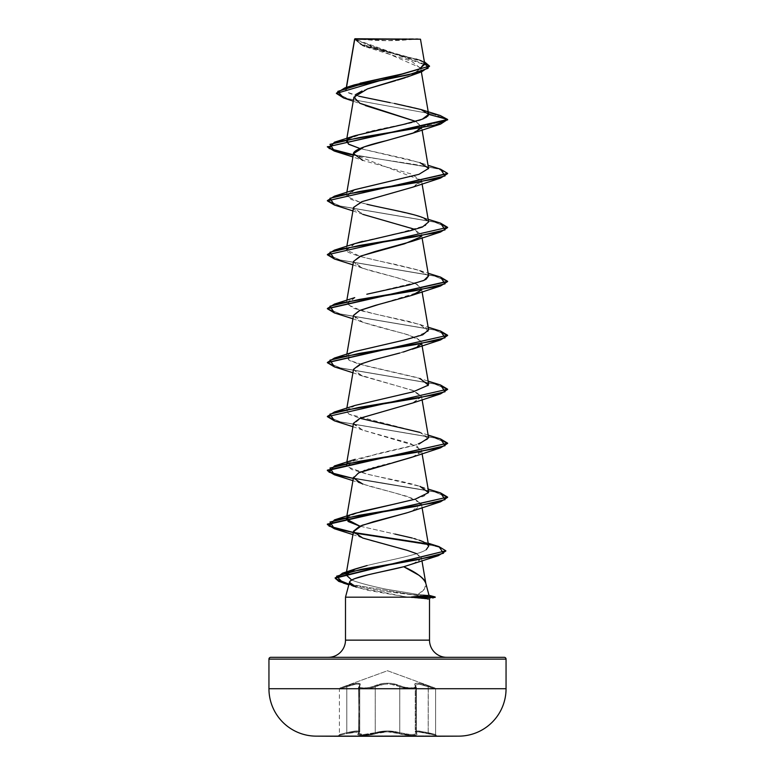 <?xml version="1.0" encoding="UTF-8"?>
<svg xmlns="http://www.w3.org/2000/svg" width="775" height="775" viewBox="0 0 775 775"><rect width="100%" height="100%" fill="white"/><g stroke="black" fill="none" stroke-linecap="round" stroke-linejoin="round"><path stroke-width="0.58" stroke-dasharray="3.88 2.91" d="M336.98 735.872L438.02 735.872L336.98 735.872M438.02 736.25L336.98 736.25A11855.892 11855.892 0 0 1 316.084 736.143L458.916 736.143A11855.892 11855.892 0 0 1 438.02 736.25L336.98 736.25M428.217 686.757L428.217 732.714L417.531 730.941L415.381 731.435L415.972 732.714L415.972 686.757L416.378 733.382C413.705 735.097 408.163 734.874 399.745 732.714L387.5 730.932L399.745 732.714L399.745 686.757L399.755 732.704L399.745 686.757C391.598 683.172 383.441 683.172 375.255 686.757A0.901 0.62 64.4 0 0 374.509 685.914A0.901 0.62 -115.6 0 1 375.255 686.757C369.2 689.527 355.522 689.537 359.048 686.757A0.901 0.823 -138.9 0 1 359.707 685.904A0.901 0.823 41.1 0 0 359.048 686.757L359.755 685.236C359.135 683.24 354.814 683.753 346.793 686.757L346.706 685.904L346.793 686.757C337.202 689.527 337.202 689.537 346.783 686.757L346.696 685.914L339.983 688.035L346.706 685.904C357.382 682.31 361.712 682.31 359.707 685.904C361.663 682.32 357.333 682.32 346.696 685.914L346.783 686.757C354.776 683.763 359.096 683.259 359.736 685.245L359.736 731.736L358.796 731.048L356.083 731.009L346.783 732.714L346.783 686.757L356.025 684.102L358.796 684.16L359.736 685.245L359.755 731.726L359.048 732.704L359.048 686.757L359.755 685.236L359.028 686.757A0.901 0.823 41 0 1 359.687 685.914C356.529 688.684 368.997 688.684 374.509 685.914C368.978 688.684 356.51 688.684 359.687 685.914A0.901 0.823 -139 0 0 359.028 686.757C355.502 689.527 369.181 689.537 375.245 686.757A0.901 0.62 -115.7 0 0 374.499 685.904C383.189 682.32 391.85 682.32 400.491 685.914A0.901 0.62 -64.4 0 0 399.745 686.757A0.901 0.62 -64.3 0 1 400.501 685.904C391.811 682.31 383.141 682.31 374.499 685.904A0.901 0.62 64.3 0 1 375.245 686.757C383.392 683.153 391.559 683.153 399.755 686.757L410.246 688.849L414.712 688.617L415.942 688.161L415.972 686.757A0.901 0.823 139 0 0 415.313 685.914A0.901 0.823 -41 0 1 415.972 686.757L415.264 685.245L418.946 684.092L428.217 686.757L428.304 685.914C417.647 682.32 413.317 682.32 415.313 685.914C418.49 688.684 406.013 688.684 400.501 685.904A0.901 0.62 115.7 0 0 399.755 686.757C408.134 689.256 413.676 689.508 416.378 687.532L416.359 733.382L414.702 734.312L410.246 734.516L399.745 732.714A0.901 0.639 109.1 0 1 399.018 733.586C391.346 731.271 383.664 731.271 375.972 733.576C369.258 735.979 354.553 735.988 358.321 733.586C360.201 731.271 356.355 731.271 346.803 733.586L356.917 731.803L358.932 732.307L357.905 734.351L358.68 734.942L366.556 735.272L381.184 732.307L387.5 731.813L393.816 732.307L405.286 734.942L412.067 735.407L416.417 734.913L417.095 734.332L416.068 732.307L418.074 731.803L436.277 735.407L428.197 733.586L428.207 686.757L418.946 684.092L415.245 685.236L415.952 686.757L416.359 733.382L416.378 687.532L414.722 688.617L410.246 688.849L399.755 686.757L399.755 732.704L410.266 734.516L414.722 734.312L416.378 733.382L416.359 687.532C413.676 689.508 408.134 689.256 399.745 686.757A0.901 0.62 115.6 0 1 400.491 685.914L391.201 683.347L383.838 683.347L369.481 687.454L363.756 688.035L359.949 687.444L359.358 686.766L360.317 683.928L358.021 683.124L353.158 683.928L339.983 688.035L387.5 670.733L435.017 688.035L421.852 683.928L416.989 683.124L414.683 683.928L415.642 686.766L413.54 687.88L408.473 687.88L402.767 686.776L400.491 685.914L405.528 687.444L413.55 687.88L415.662 686.776L414.712 683.938L416.998 683.143L421.862 683.938L435.017 688.035L387.5 670.733L339.983 688.035L353.129 683.938L357.982 683.143L360.288 683.938L359.338 686.776L359.929 687.454L363.727 688.035L369.462 687.444L383.799 683.337L391.172 683.337L400.501 685.904C406.022 688.684 418.481 688.684 415.293 685.904A0.901 0.823 138.9 0 1 415.952 686.757A0.901 0.823 -41.1 0 0 415.293 685.904C413.308 682.31 417.647 682.31 428.294 685.904L428.207 686.757L428.294 685.904L435.017 688.035L428.304 685.914L428.217 732.714L435.608 734.535L435.608 688.878L423.111 685.071M361.421 39.254L387.5 40.678L417.861 38.75L357.139 38.75L361.402 39.254M429.515 66.321L421.707 61.167L362.642 45.706L354.708 39.263M425.833 583.459L425.756 583.158C426.763 586.937 424.196 590.715 418.035 594.483L426.889 595.19L435.172 596.953L433.138 596.953L426.889 595.19L428.933 595.287L418.035 594.483L424.526 588.923L425.756 583.158L429.011 595.326M429.505 640.14L345.495 640.14L429.505 640.14M328.309 657.316L446.691 657.316L328.309 657.316M424.797 64.257L354.669 39.137L360.743 44.495L377.745 49.697L419.943 60.101L424.361 61.758L361.751 44.902L354.679 39.031L420.68 67.871L414.199 74.264M413.027 74.797L410.576 75.805M406.807 77.18L405.17 77.733M397.614 80.067L395.483 80.687M412.261 133.387L421.522 126.906L415.662 121.375L421.484 126.499L421.067 128.311M353.516 153.508L353.555 154.448L421.484 180.478L421.222 181.989L412.678 187.192M353.507 207.458L354.146 209.531L366.982 215.76L411.961 228.208L421.484 234.438L421.067 236.21M353.507 261.417L357.362 265.932L368.28 270.126L396.287 277.518L415.574 283.611L421.493 288.387L421.329 289.676L417.076 284.318L401.712 278.971L362.739 268.276L353.497 261.514M421.067 290.17L418.868 292.175L378.452 304.556M353.507 315.367L357.072 319.717C360.491 322.012 376.04 326.604 403.717 333.492L417.153 338.317L421.493 342.347L421.067 344.119M403.329 352.044L399.861 353.012M353.516 369.317L359.338 374.809L414.189 390.92L421.484 396.296L414.325 402.351L412.484 403.068M353.507 423.276L362.429 430.018L410.488 443.503L421.484 450.246L414.509 456.233M413.724 456.552L412.455 457.037M392.906 462.733L389.999 463.479M387.645 464.07L384.565 464.855M382.482 465.378L379.169 466.23M377.309 466.724L373.986 467.616M372.572 468.013L369.132 469.001M367.989 469.35L364.86 470.357M363.95 470.677L361.179 471.704M360.307 472.062L353.516 477.226L357.13 481.614L367.563 485.702L395.143 493.026L415.061 499.197L421.484 504.196L415.177 509.902L408.086 512.478M407.912 512.537L406.245 513.05M353.507 531.185L357.11 535.554L368.939 540.078L407.408 550.405L416.601 553.67L421.416 557.709L418.142 561.643L403.707 566.738M418.035 594.483L385.785 589.126C373.143 586.501 362.836 583.885 354.873 581.269L351.763 580.058L354.873 581.269C362.884 583.895 373.182 586.51 385.785 589.126L418.035 594.483M367.176 565.508C388.372 560.228 418.655 554.958 426.24 549.698C418.587 554.977 388.246 560.248 367.176 565.508M428.691 546.162L423.276 541.764L411.331 537.802L359.92 526.186M355.057 513.321L347.684 516.828L360.724 511.607M395.521 503.837L413.443 499.662L423.964 496.165L428.604 491.728L426.231 489.083C415.516 483.038 382.327 478.049 367.137 474.097L351.569 469.427L346.396 464.748L346.851 462.074M347.694 462.869L378.345 453.501L418.868 444.123M428.604 437.768L420.06 432.431L348.924 414.141L346.396 410.798L355.299 405.335L409.607 392.751L428.023 385.611M428.604 383.819L417.347 377.609L359.193 364.124L349.506 360.53L346.396 356.839L348.789 354.194L354.814 351.55M428.604 329.859L423.082 325.655L410.159 321.693L377.028 314.476L353.177 308.208L346.396 302.889L354.659 297.648M366.817 294.229L422.733 280.879M428.604 275.91L418.568 270.078L394.746 264.256C359.29 257.135 343.16 252.137 346.367 249.269L354.698 243.679M362.506 241.364L392.218 234.767M428.604 221.96L426.182 219.286M367.001 204.3L351.046 199.427L346.396 194.98L354.834 189.681M418.965 174.327L428.594 168.688M428.604 168.01L422.762 163.68L408.125 159.34L359.91 148.509L419.953 162.634L428.149 165.337M347.684 139.151L366.604 132.428M368.454 131.983L372.058 131.159M374.606 130.588L377.987 129.851M381.058 129.202L384.187 128.543M387.645 127.817L390.571 127.207M394.078 126.47L396.877 125.879M400.452 125.104L402.981 124.533M406.342 123.767L408.609 123.225M411.854 122.411L413.986 121.84M416.776 121.045L418.587 120.493M420.873 119.728L422.482 119.117M424.196 118.391L425.475 117.752M426.618 117.064L427.509 116.376M428.129 115.707L428.478 115.097M346.328 87.449L346.241 88.97C337.048 97.437 431.278 105.894 428.633 114.361L428.614 114.08M358.718 96.187L348.333 92.574L346.241 88.97L346.502 87.391L346.241 88.97L360.094 83.196M419.837 60.266L361.073 44.03L354.688 39.137M360.452 39.147L414.189 39.186M410.498 75.834L420.709 68.52L411.544 61.206L364.928 46.578L354.553 39.283L420.486 39.205L382.143 39.234M367.805 88.805L362.051 90.985M355.706 94.54L354.795 99.81L365.287 105.545M421.522 126.906L447.64 119.902L434.281 114.419L343.548 97.95L434.281 114.419L447.64 119.902L421.522 126.906M354.553 39.728L429.524 66.543M440.161 115.494L347.326 98.599L336.389 92.961M346.241 88.97L354.214 84.921M424.342 63.259L421.716 61.196M336.408 93.184L347.975 98.764L440.181 115.504M394.427 103.462L390.135 102.649M345.495 597.176L407.669 597.176L427.393 599.027L407.669 597.176L345.495 597.176L349.477 582.325M353.894 586.365L367.844 590.298L407.669 597.176L356.258 587.247L348.808 584.805M270.746 657.316L504.254 657.316L270.746 657.316M446.691 657.316L329.443 657.316L446.691 657.316M506.056 659.118L268.944 659.118L506.056 659.118M506.056 688.723L268.944 688.723L506.056 688.723M433.138 597.409L427.393 599.027L433.138 597.409L381.794 590.996L348.866 584.592L381.794 590.996L433.138 596.953M412.823 563.948L421.329 558.707L416.63 553.679M412.261 511.064L421.222 503.44L407.262 496.407L362.739 484.084L352.925 480.655M412.261 457.105L420.815 452.368L417.289 446.293L362.739 430.135L353.545 424.138L361.47 417.638L412.261 403.155L421.503 396.877L412.562 390.29L362.739 376.175L353.487 369.772L362.894 363.146L412.261 349.205M416.863 347.258L420.844 341L407.882 334.742L362.739 322.226L353.497 315.483M412.261 241.296L420.341 237.082L415.09 229.439M352.925 210.897L362.739 214.317L353.497 207.574L364.173 200.832L412.261 187.347L421.503 180.604L410.827 173.852L362.739 160.367L352.925 156.938M353.226 155.165L414.683 164.397L438.321 169.018L447.621 173.629L438.321 169.018L414.683 164.397L353.226 155.165M334.422 205.036L434.165 221.95L447.621 227.588M334.422 258.986L434.165 275.9L447.621 281.538L434.174 275.9L334.451 258.995M334.432 312.945L434.165 329.85L447.621 335.488M334.432 366.895L434.165 383.809L447.621 389.447M334.422 420.844L434.165 437.759L447.621 443.397M334.422 474.804L434.165 491.708L447.621 497.347M334.432 528.753L353.933 532.958L334.451 528.763M445.858 551.248L441.13 547.78L427.538 544.321L440.82 547.673L445.838 551.025M440.578 169.202L353.303 154.729L440.549 169.192M327.36 200.386L340.099 206.072L440.549 223.152M327.36 254.336L340.089 260.032L440.549 277.101M440.578 331.061L340.835 314.156L327.379 308.518L340.826 314.146L440.549 331.051M440.578 385.01L340.835 368.106L327.379 362.468L340.835 368.106L440.549 385.01M327.36 416.194L340.099 421.891L440.549 438.96M440.578 492.919L353.303 478.446L440.549 492.91M438.989 546.617L353.671 532.464M426.812 543.73L438.96 546.607M348.973 584.176L421.813 596.208L348.973 584.176M447.64 497.579L434.911 491.883L334.451 474.813M447.64 443.62L434.911 437.933L334.451 420.854M447.64 389.67L434.901 383.974L334.451 366.904M447.64 335.72L434.911 330.024L334.451 312.955M447.64 227.811L434.911 222.115L334.451 205.046M355.057 189.604L346.696 196.366L361.673 202.953L416.688 215.557M428.149 219.286L419.943 216.583L428.294 221.166L425.494 225.641L394.552 234.273M355.047 243.563L346.551 250.063L361.034 256.728L419.953 270.543L428.585 275.813M355.057 297.513L346.667 304.226L362.09 310.969L419.943 324.493L428.333 331.206L412.91 337.939L355.057 351.463L348.789 354.194L348.905 360.181L367.272 366.226L419.953 378.442L428.149 381.145M355.047 405.422L346.861 409.772L348.924 414.141L359.91 418.277M428.149 435.095L419.943 432.392L428.439 438.912L413.908 445.577L355.057 459.372L347.084 466.657L367.137 474.097L419.953 486.351L428.149 489.054M359.91 526.186L394.911 534.053M412.213 538.034L413.976 538.538M415.836 539.09L418.849 540.059M427.703 544.486L428.682 546.104M440.568 438.97L340.835 422.055L327.379 416.417M440.578 277.111L340.835 260.197L327.379 254.558M440.568 223.152L340.835 206.247L327.379 200.609M411.777 597.409L421.765 598.058M354.96 38.75L417.861 38.75A240.55 240.55 0 0 1 357.139 38.75L354.96 38.75M357.139 38.75L381.581 38.75L357.139 38.75M458.916 736.143L316.084 736.143M346.793 686.757L346.793 732.704L341.504 734.041L346.783 732.714C354.834 730.786 359.145 730.467 359.726 731.736L359.755 685.236L358.825 684.151L356.064 684.083L346.793 686.757C337.202 689.527 337.202 689.537 346.783 686.757L343.887 687.619L346.793 686.757L346.793 732.704L356.093 730.999L358.815 731.038L359.755 731.726L359.028 732.714A0.901 0.843 50.3 0 1 358.321 733.586A0.901 0.843 -129.7 0 0 359.028 732.714L359.736 731.736L359.736 685.245L359.028 686.757L358.631 733.46L359.048 686.757L358.651 687.619L359.29 688.297L363.456 688.878L369.733 688.297L375.255 686.757L375.255 732.714L387.5 730.941L375.245 732.704L375.245 686.757L369.723 688.297L363.436 688.878L359.28 688.297L358.631 687.619L359.028 686.757L358.631 733.46L363.446 734.535L375.245 732.704L375.245 686.757L379.643 685.071M415.952 686.757L415.952 732.704L415.352 731.426L417.493 730.932L428.207 732.704L428.207 686.757L435.608 688.878L435.608 734.535L418.907 730.999L415.352 731.426M419.168 684.131L427.412 686.476M415.381 731.435L416.359 733.382L415.972 686.757M390.338 684.112L399.144 686.466M341.504 734.041L339.392 734.535L341.494 734.041M375.255 686.757L375.255 732.714L363.446 734.535L359.3 734.041L358.651 733.46L359.755 731.726C359.164 730.457 354.843 730.777 346.793 732.704L346.812 733.576L338.723 735.407L346.812 733.576L346.793 732.704C337.183 735.117 337.173 735.117 346.783 732.714L346.783 686.757M343.887 687.619L339.392 688.878L343.897 687.619M399.745 686.757L395.347 685.071M384.642 684.131L375.846 686.476M399.018 733.586C405.742 735.988 420.438 735.988 416.65 733.576A0.901 0.843 129.7 0 1 415.952 732.704A0.901 0.843 -50.3 0 0 416.65 733.576C414.77 731.271 418.616 731.271 428.188 733.576L428.217 732.714L435.608 734.535L428.207 732.704L428.188 733.576L436.277 735.407L428.197 733.586C418.645 731.271 414.809 731.271 416.679 733.586A0.901 0.843 -50.3 0 1 415.972 732.714L415.274 731.736L418.926 731.009L428.217 732.714L428.197 733.586L418.103 731.813L416.097 732.307L416.679 733.586C420.447 735.988 405.761 735.988 399.028 733.576A0.901 0.639 109.1 0 0 399.755 732.704C408.183 734.874 413.724 735.097 416.378 733.382L415.972 732.714A0.901 0.843 129.7 0 0 416.679 733.586L417.115 734.361L416.33 734.942L411.709 735.407L399.028 733.576A0.901 0.639 -70.9 0 0 399.745 732.714A0.901 0.639 -70.9 0 1 399.028 733.576L387.5 731.803L375.972 733.576A0.901 0.639 70.9 0 1 375.245 732.704C383.422 730.399 391.588 730.399 399.755 732.704C391.578 730.408 383.412 730.408 375.255 732.714A0.901 0.639 -109.1 0 0 375.972 733.576A0.901 0.639 -109.1 0 1 375.255 732.714C369.074 735.117 355.599 735.107 359.048 732.704A0.901 0.843 -129.7 0 1 358.767 733.402A0.901 0.843 50.3 0 0 359.048 732.704L358.622 687.532L359.755 685.236L358.641 687.532L359.028 732.714C355.589 735.117 369.084 735.107 375.245 732.704A0.901 0.639 70.9 0 0 375.982 733.586C383.654 731.271 391.336 731.271 399.018 733.586M346.793 732.704C337.183 735.117 337.173 735.117 346.783 732.714M346.812 733.576C356.384 731.271 360.22 731.271 358.35 733.576A0.901 0.843 50.3 0 0 358.767 733.402A0.901 0.843 -129.7 0 1 358.35 733.576C354.562 735.979 369.239 735.988 375.982 733.586L362.923 735.407L358.573 734.913L357.885 734.332L358.903 732.307L358.224 731.939L346.803 733.586M420.68 67.871L421.368 71.881M346.851 138.357L346.415 140.914M421.484 126.499L422.075 129.968M346.851 192.307L346.396 194.98M421.484 180.478L422.075 183.917M346.851 246.266L346.396 248.94M421.484 234.438L422.075 237.867M346.851 300.216L346.396 302.889M421.493 288.387L422.075 291.826M346.851 354.165L346.396 356.839M421.493 342.347L421.774 343.993M346.851 408.125L346.396 410.798M421.484 396.296L422.075 399.726M421.484 450.246L422.075 453.685M346.851 516.024L346.396 518.698M421.484 504.196L422.075 507.635M421.416 557.709L421.949 560.819M364.928 46.578L362.642 45.706M364.085 105.09L353.235 101.167M415.836 58.726L419.943 60.101M362.739 538.034L352.925 534.614M362.739 430.135L352.925 426.705M362.739 376.175L352.925 372.756M362.739 322.226L352.925 318.796M362.739 268.276L352.925 264.847M419.953 270.543L428.149 273.236M419.943 324.493L428.149 327.195M419.246 540.194L428.178 543.197M415.768 686.166L416.359 687.532L415.768 686.166M435.017 688.035L435.608 688.878M339.983 688.035L339.392 688.878L339.392 734.535L338.723 735.407M415.245 685.236L415.245 731.726L416.398 733.557L415.274 731.736L415.264 685.245M435.608 734.535L436.277 735.407M358.738 733.402L359.755 731.726L358.738 733.402"/><path stroke-width="1.16" d="M316.084 736.143L458.916 736.143A47.42 47.42 0 0 0 506.056 688.723L268.944 688.723A47.42 47.42 0 0 0 316.084 736.143A11855.892 11855.892 0 0 0 336.98 736.25L438.02 736.25A11855.892 11855.892 0 0 0 458.916 736.143L316.084 736.143A47.42 47.42 0 0 1 268.944 688.723L506.056 688.723L506.056 659.118L268.944 659.118L268.944 688.723L268.944 659.118L506.056 659.118A1.802 1.802 0 0 0 504.254 657.316L270.746 657.316A1.802 1.802 0 0 0 268.944 659.118A1.802 1.802 0 0 1 270.746 657.316L504.254 657.316A1.802 1.802 0 0 1 506.056 659.118L506.056 688.723A47.42 47.42 0 0 1 458.916 736.143M382.143 39.234L354.708 39.263L346.502 87.391L354.708 39.263L420.486 39.205L354.96 38.75L354.553 39.728M421.397 596.246L411.467 596.953L435.172 596.953L429.001 595.307L435.172 596.953L411.467 596.953L429.011 595.326L425.756 583.158C425.33 580.921 423.014 578.257 418.81 575.166L403.707 566.738L368.241 574.75L354.94 578.586C351.404 580.02 349.583 581.269 349.477 582.325L345.495 597.176L411.777 597.176L345.495 597.176L345.495 640.14A17.186 17.186 0 0 1 328.309 657.316A17.186 17.186 0 0 0 345.495 640.14L429.505 640.14L429.505 598.901L411.777 597.176L435.162 597.409L411.777 597.409M446.691 657.316A17.186 17.186 0 0 1 429.505 640.14A17.186 17.186 0 0 0 446.691 657.316M414.199 74.264L413.027 74.797M410.576 75.805L406.807 77.18M405.17 77.733L397.614 80.067M395.483 80.687L367.418 88.931L353.913 97.185L359.774 103.23L415.662 121.375L365.287 105.545M421.067 128.311L413.559 132.893L386.376 140.672C347.084 149.837 354.156 154.428 353.555 154.448M412.678 187.192L361.896 201.665L353.507 207.458L346.851 246.266M421.067 236.21L420.341 237.082L404.569 243.786L361.043 255.953L353.507 261.417L346.851 300.216M353.497 315.483L359.794 310.417L375.429 305.36L412.271 295.246L421.067 290.17M378.452 304.556L359.271 310.659L353.507 315.367L346.851 354.165M421.067 344.119L416.863 347.258L403.329 352.044M399.861 353.012L373.511 359.842L360.084 364.25L353.516 369.317L346.851 408.125M412.484 403.068L360.036 418.219L353.507 423.276L346.851 462.074M414.509 456.233L413.724 456.552M412.455 457.037L392.906 462.733M389.999 463.479L387.645 464.07M384.565 464.855L382.482 465.378M379.169 466.23L377.309 466.724M373.986 467.616L372.572 468.013M369.132 469.001L367.989 469.35M364.86 470.357L363.95 470.677M361.179 471.704L360.307 472.062M408.086 512.478L440.578 501.774L359.222 515.268L329.976 522.011L334.432 528.753L352.925 534.614M406.245 513.05L373.414 521.73L359.513 526.361L353.507 531.185L346.018 574.847L352.838 569.867L367.176 565.508L355.444 568.898L346.037 574.75L351.763 580.058L346.018 574.847M416.601 553.67L407.408 550.405L362.739 538.034L353.487 531.66L362.138 525.285L407.912 512.537M356.258 587.247L349.477 582.325C349.98 577.133 383.577 571.931 403.707 566.738C416.068 572.212 423.412 577.685 425.756 583.158M426.221 549.708L428.691 546.162L422.075 507.635M412.213 538.034L394.911 534.053M359.92 526.186L346.367 519.066L347.694 516.828L348.014 521.449L359.91 526.186M360.724 511.607L395.521 503.837M346.396 464.748L347.694 462.869M418.868 444.123L428.604 437.768L422.075 399.726M428.023 385.611L428.604 383.819L421.774 343.993M354.814 351.55L404.017 340.109L422.704 334.839L428.604 329.859L422.075 291.826M354.659 297.648L334.432 304.081L415.787 290.596L445.024 283.853L440.578 277.111L428.149 273.236M422.733 280.879L426.114 279.242L428.604 275.91L422.075 237.867M354.698 243.679L362.506 241.364M392.218 234.767L409.878 230.814L422.385 227.065L428.604 221.96L422.075 183.917M426.182 219.286C418.558 214.287 387.984 209.298 367.001 204.3M354.834 189.681L418.965 174.327L355.057 189.604L334.422 196.182L415.778 182.687L445.024 175.944L440.578 169.202L428.149 165.337M428.594 168.688L422.075 129.968M359.91 148.509L348.866 144.353L346.396 141.031L347.093 139.723L348.382 144.043L359.91 148.509M366.604 132.428L368.454 131.983M372.058 131.159L374.606 130.588M377.987 129.851L381.058 129.202M384.187 128.543L387.645 127.817M390.571 127.207L394.078 126.47M396.877 125.879L400.452 125.104M402.981 124.533L406.342 123.767M408.609 123.225L411.854 122.411M413.986 121.84L416.776 121.045M418.587 120.493L420.873 119.728M422.482 119.117L424.196 118.391M425.475 117.752L426.618 117.064M427.509 116.376L428.129 115.707M428.478 115.097L428.633 114.361L421.154 109.575L394.427 103.462M360.094 83.196L403.194 73.732L419.42 68.994L424.797 64.257L420.486 39.205L414.189 39.186M354.688 39.137L360.452 39.147M336.389 93.417L429.524 66.088L336.389 93.417L343.558 97.95L337.784 91.392L359.087 84.843L421.813 71.726L410.498 75.834L367.805 88.805M362.051 90.985L355.706 94.54M421.813 71.726L429.515 66.321M421.154 109.575L440.181 115.504L447.64 119.457L440.578 124.107L359.222 137.601L329.976 144.344L334.432 151.086L353.226 155.165L334.219 151.018L327.36 146.882L447.64 119.902L440.161 115.494M429.524 66.088L424.361 61.758L428.12 68.297L408.473 74.836L344.856 87.904L336.408 93.184M344.856 87.904L354.214 84.921L401.644 74.09L420.176 68.675L424.342 63.259M421.716 61.196L419.837 60.266M327.379 146.659L334.606 150.689L353.303 154.729L329.055 148.48L334.432 142.222L434.901 125.143L447.64 119.457L428.633 114.361L422.317 119.185L403.843 124.339L355.047 135.654L347.684 139.151M390.135 102.649L358.718 96.187M429.505 598.901L427.393 599.027L429.505 598.901L429.505 640.14L345.495 640.14L345.495 597.176M349.477 582.325C348.886 583.449 350.358 584.805 353.894 586.365M403.707 566.738L438.33 555.675L361.111 569.373L336.563 576.222L343.296 583.062L348.866 584.592L338.752 581.395L335.178 578.189L445.858 550.792L335.178 577.743L338.782 580.959L348.973 584.176L335.498 578.683L342.472 573.19L416.64 559.899L443.494 553.253L438.989 546.617L428.178 543.197M362.739 484.084L353.526 478.059L358.651 472.798L411.341 457.444L440.568 447.824L359.213 461.319L329.976 468.061L334.422 474.804L352.925 480.655M447.621 335.488L440.578 339.915L412.261 349.205L416.863 347.258M353.497 261.514L359.813 256.457L375.449 251.4L412.261 241.296L440.568 232.016L359.213 245.501L329.976 252.243L334.422 258.986L352.925 264.847M415.09 229.439L362.739 214.317M362.739 160.367L353.497 153.624L364.173 146.882L412.261 133.387L440.578 124.107M334.451 205.046L327.36 200.832L447.621 173.629L440.568 178.066L359.222 191.551L329.976 198.293L334.422 205.036L352.925 210.897M447.621 227.588L440.568 232.016M334.451 312.955L327.36 308.741L447.621 281.538L440.578 285.965L359.222 299.46L329.976 306.202L334.432 312.945L352.925 318.796M440.578 339.915L359.222 353.41L329.976 360.152L334.432 366.895L352.925 372.756M447.621 389.447L440.568 393.874L359.222 407.359L329.976 414.102L334.422 420.844L352.925 426.705M447.621 443.397L440.568 447.824M447.621 497.347L440.578 501.774M353.933 532.958L427.538 544.321L353.933 532.958M445.838 551.025L438.33 555.675M428.633 114.361L447.64 119.457L327.36 146.882M440.549 169.192L447.64 173.406L327.36 200.832M440.549 223.152L447.64 227.356L327.36 254.781L447.64 227.356M440.549 277.101L447.64 281.315L327.379 308.518L334.432 304.081M440.549 331.051L447.64 335.265L327.379 362.468L334.432 358.04L415.778 344.546L445.024 337.803L440.578 331.061L428.149 327.195M440.549 385.01L447.64 389.215L327.36 416.65L447.64 389.215M440.549 438.96L447.64 443.174L327.36 470.144L334.238 474.3L353.303 478.446L329.055 472.198L334.422 465.949L415.778 452.455L445.024 445.712L440.568 438.97L428.149 435.095M440.549 492.91L447.64 497.124L327.36 524.103L334.238 528.25L353.303 532.396L329.055 526.148L334.432 519.899L415.787 506.404L445.024 499.662L440.578 492.919L428.149 489.054M353.671 532.464L426.812 543.73M438.96 546.607L445.858 550.792M421.813 596.208L433.138 596.953L421.813 596.208M334.451 528.763L327.36 524.549L447.64 497.124M334.451 474.813L327.36 470.599L447.64 443.174M334.451 420.854L327.36 416.65M334.451 366.904L327.36 362.69L447.64 335.265M334.451 258.995L327.36 254.781M419.953 162.634L428.633 168.378L418.965 174.327M416.688 215.557L419.943 216.583M394.552 234.273L355.047 243.563L334.422 250.131L415.778 236.646L445.024 229.904L440.568 223.152L428.149 219.286M428.585 275.813L424.032 280.327L409.365 284.9L366.817 294.229M419.953 378.442L428.372 385.107L413.182 391.821L355.047 405.422L334.422 411.99L415.778 398.505L445.024 391.762L440.578 385.01L428.149 381.145M359.91 418.277L419.943 432.392M419.953 486.351L428.546 492.609L415.168 499.187L355.057 513.321L334.432 519.899M413.976 538.538L415.836 539.09M423.276 541.764L419.246 540.194M423.334 541.793L427.703 544.486M428.682 546.104L426.24 549.698M327.379 416.417L334.422 411.99M327.379 254.558L334.422 250.131M327.379 200.609L334.422 196.182M354.96 38.75L420.486 39.205M336.98 736.25L438.02 736.25M354.621 39.128L346.328 87.449M421.368 71.881L428.614 114.08M353.913 97.185L346.851 138.357M353.516 153.508L346.851 192.307M422.075 453.685L428.604 491.728M353.516 477.226L346.851 516.024M421.949 560.819L425.833 583.459M353.235 101.167L343.548 97.95M348.808 584.805L343.296 583.062M412.261 403.155L440.568 393.874M412.271 295.246L440.578 285.965M412.261 187.347L440.568 178.066M352.925 156.938L334.432 151.086M355.047 135.654L334.432 142.222M355.057 351.463L334.432 358.04M355.057 459.372L334.422 465.949M355.444 568.898L342.472 573.19M435.172 596.953L432.75 598.048"/></g></svg>
